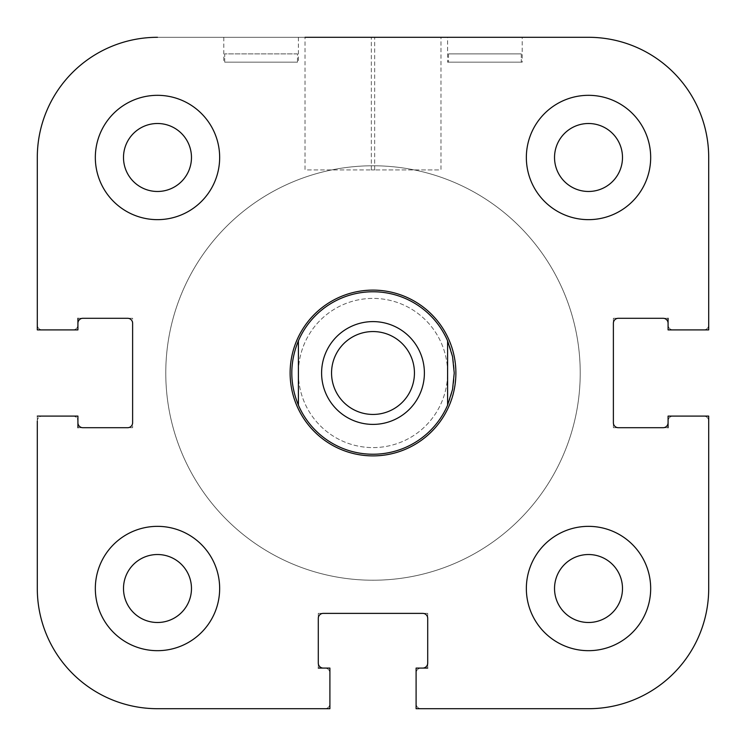 <?xml version="1.0" encoding="UTF-8"?>
<svg xmlns="http://www.w3.org/2000/svg" width="746" height="746" viewBox="0 0 746 746"><rect width="100%" height="100%" fill="white"/><g stroke="black" fill="none" stroke-linecap="round" stroke-linejoin="round"><path stroke-width="0.56" stroke-dasharray="3.73 2.8" d="M298.4 373A74.6 74.6 0 0 0 410.3 437.604A74.6 74.6 0 0 0 410.3 308.396A74.6 74.6 0 0 0 298.4 373A74.6 74.6 0 0 1 410.3 308.396A74.6 74.6 0 0 1 410.3 437.604A74.6 74.6 0 0 1 298.4 373M440.97 37.3L371.34 37.3L440.97 37.3L440.97 169.92L371.34 169.92L440.97 169.92M297.467 53.88L224.732 53.88L224.732 62.17L297.467 62.17L223.8 62.17L224.732 62.17L224.732 53.88L297.467 53.88L297.467 62.17L298.4 62.17L297.467 62.17L297.467 53.88L224.732 53.88L297.467 53.88M588.51 37.3L157.49 37.3L588.51 37.3A120.19 120.19 0 0 1 708.7 157.49A120.19 120.19 0 0 0 588.51 37.3A120.19 120.19 0 0 1 708.7 157.49A120.19 120.19 0 0 0 588.51 37.3L157.49 37.3A120.19 120.19 0 0 0 37.3 157.49L37.3 329.9L77.92 329.9L77.92 318.29L132.62 318.29L132.62 427.71L77.92 427.71L77.92 416.1L37.3 416.1L37.3 588.51A120.19 120.19 0 0 0 157.49 708.7L329.9 708.7L329.9 668.08L318.29 668.08L318.29 613.38L427.71 613.38L427.71 668.08L416.1 668.08L416.1 708.7L588.51 708.7A120.19 120.19 0 0 0 708.7 588.51L708.7 416.1L668.08 416.1L668.08 427.71L613.38 427.71L613.38 318.29L668.08 318.29L668.08 329.9L708.7 329.9L708.7 157.49A120.19 120.19 0 0 0 588.51 37.3L157.49 37.3A120.19 120.19 0 0 0 37.3 157.49L37.3 329.9L77.92 329.9L77.92 318.29L77.92 329.9L37.3 329.9L37.3 157.49A120.19 120.19 0 0 1 157.49 37.3A120.19 120.19 0 0 0 37.3 157.49L37.3 324.92A4.97 4.97 0 0 0 42.27 329.9A4.97 4.97 0 0 1 37.3 324.92M297.467 37.3L223.8 37.3L297.467 37.3M191.47 157.49A33.98 33.98 0 0 0 140.5 128.06A33.98 33.98 0 0 0 140.5 186.92A33.98 33.98 0 0 0 191.47 157.49A33.98 33.98 0 0 1 140.5 186.92A33.98 33.98 0 0 1 140.5 128.06A33.98 33.98 0 0 1 191.47 157.49M191.47 588.51A33.98 33.98 0 0 0 140.5 559.08A33.98 33.98 0 0 0 140.5 617.94A33.98 33.98 0 0 0 191.47 588.51A33.98 33.98 0 0 1 140.5 617.94A33.98 33.98 0 0 1 140.5 559.08A33.98 33.98 0 0 1 191.47 588.51M622.5 588.51A33.98 33.98 0 0 0 571.52 559.08A33.98 33.98 0 0 0 571.52 617.94A33.98 33.98 0 0 0 622.5 588.51A33.98 33.98 0 0 1 571.52 617.94A33.98 33.98 0 0 1 571.52 559.08A33.98 33.98 0 0 1 622.5 588.51A33.98 33.98 0 0 0 571.52 559.08A33.98 33.98 0 0 0 571.52 617.94A33.98 33.98 0 0 0 622.5 588.51A33.98 33.98 0 0 1 571.52 617.94A33.98 33.98 0 0 1 571.52 559.08A33.98 33.98 0 0 1 622.5 588.51M622.5 157.49A33.98 33.98 0 0 0 571.52 128.06A33.98 33.98 0 0 0 571.52 186.92A33.98 33.98 0 0 0 622.5 157.49A33.98 33.98 0 0 1 571.52 186.92A33.98 33.98 0 0 1 571.52 128.06A33.98 33.98 0 0 1 622.5 157.49A33.98 33.98 0 0 0 571.52 128.06A33.98 33.98 0 0 0 571.52 186.92A33.98 33.98 0 0 0 622.5 157.49A33.98 33.98 0 0 1 571.52 186.92A33.98 33.98 0 0 1 571.52 128.06A33.98 33.98 0 0 1 622.5 157.49M95.32 588.51A62.17 62.17 0 0 0 188.57 642.353A62.17 62.17 0 0 0 188.57 534.677A62.17 62.17 0 0 0 95.32 588.51A62.17 62.17 0 0 1 188.57 534.677A62.17 62.17 0 0 1 188.57 642.353A62.17 62.17 0 0 1 95.32 588.51M526.34 157.49A62.17 62.17 0 0 0 619.59 211.323A62.17 62.17 0 0 0 619.59 103.647A62.17 62.17 0 0 0 526.34 157.49A62.17 62.17 0 0 1 619.59 103.647A62.17 62.17 0 0 1 619.59 211.323A62.17 62.17 0 0 1 526.34 157.49M526.34 588.51A62.17 62.17 0 0 0 619.59 642.353A62.17 62.17 0 0 0 619.59 534.677A62.17 62.17 0 0 0 526.34 588.51A62.17 62.17 0 0 1 619.59 534.677A62.17 62.17 0 0 1 619.59 642.353A62.17 62.17 0 0 1 526.34 588.51M95.32 157.49A62.17 62.17 0 0 0 188.57 211.323A62.17 62.17 0 0 0 188.57 103.647A62.17 62.17 0 0 0 95.32 157.49A62.17 62.17 0 0 1 188.57 103.647A62.17 62.17 0 0 1 188.57 211.323A62.17 62.17 0 0 1 95.32 157.49M708.7 588.51L708.7 416.1L668.08 416.1L668.08 427.71L668.08 416.1L708.7 416.1L708.7 588.51A120.19 120.19 0 0 1 588.51 708.7A120.19 120.19 0 0 0 708.7 588.51A120.19 120.19 0 0 1 588.51 708.7A120.19 120.19 0 0 0 708.7 588.51L708.7 421.08A4.97 4.97 0 0 0 703.73 416.1L673.06 416.1A4.97 4.97 0 0 0 668.08 421.08L668.08 422.73L668.08 421.08A4.97 4.97 0 0 1 673.06 416.1L703.73 416.1A4.97 4.97 0 0 1 708.7 421.08M668.08 422.73A4.97 4.97 0 0 1 663.11 427.71L618.35 427.71A4.97 4.97 0 0 1 613.38 422.73L613.38 323.27A4.97 4.97 0 0 1 618.35 318.29L663.11 318.29A4.97 4.97 0 0 1 668.08 323.27L668.08 324.92A4.97 4.97 0 0 0 673.06 329.9L703.73 329.9A4.97 4.97 0 0 0 708.7 324.92A4.97 4.97 0 0 1 703.73 329.9L673.06 329.9A4.97 4.97 0 0 1 668.08 324.92L668.08 323.27M668.08 318.29L668.08 329.9L708.7 329.9L668.08 329.9L668.08 318.29L613.38 318.29L613.38 427.71L668.08 427.71M77.92 323.27L77.92 324.92L77.92 323.27A4.97 4.97 0 0 1 82.89 318.29L127.65 318.29A4.97 4.97 0 0 1 132.62 323.27L132.62 422.73A4.97 4.97 0 0 1 127.65 427.71L82.89 427.71A4.97 4.97 0 0 1 77.92 422.73L77.92 421.08L77.92 422.73M77.92 427.71L77.92 416.1L37.3 416.1L77.92 416.1L77.92 427.71L132.62 427.71L132.62 318.29L77.92 318.29M37.3 421.08A4.97 4.97 0 0 1 42.27 416.1A4.97 4.97 0 0 0 37.3 421.08L37.3 588.51A120.19 120.19 0 0 0 157.49 708.7L329.9 708.7L329.9 668.08L318.29 668.08L329.9 668.08L329.9 708.7L157.49 708.7A120.19 120.19 0 0 1 37.3 588.51A120.19 120.19 0 0 0 157.49 708.7L324.92 708.7A4.97 4.97 0 0 0 329.9 703.73A4.97 4.97 0 0 1 324.92 708.7M323.27 668.08L324.92 668.08L323.27 668.08A4.97 4.97 0 0 1 318.29 663.11L318.29 618.35A4.97 4.97 0 0 1 323.27 613.38L422.73 613.38A4.97 4.97 0 0 1 427.71 618.35L427.71 663.11A4.97 4.97 0 0 1 422.73 668.08L421.08 668.08A4.97 4.97 0 0 0 416.1 673.06L416.1 703.73A4.97 4.97 0 0 0 421.08 708.7A4.97 4.97 0 0 1 416.1 703.73L416.1 673.06A4.97 4.97 0 0 1 421.08 668.08L422.73 668.08M427.71 668.08L416.1 668.08L416.1 708.7L416.1 668.08L427.71 668.08L427.71 613.38L318.29 613.38L318.29 668.08M708.7 329.9L708.7 324.92M416.1 708.7L421.08 708.7M123.5 588.51A33.98 33.98 0 0 1 174.48 559.08A33.98 33.98 0 0 1 174.48 617.94A33.98 33.98 0 0 1 123.5 588.51A33.98 33.98 0 0 0 174.48 617.94A33.98 33.98 0 0 0 174.48 559.08A33.98 33.98 0 0 0 123.5 588.51A33.98 33.98 0 0 0 174.48 617.94A33.98 33.98 0 0 0 174.48 559.08A33.98 33.98 0 0 0 123.5 588.51M123.5 157.49A33.98 33.98 0 0 1 174.48 128.06A33.98 33.98 0 0 1 174.48 186.92A33.98 33.98 0 0 1 123.5 157.49A33.98 33.98 0 0 0 174.48 186.92A33.98 33.98 0 0 0 174.48 128.06A33.98 33.98 0 0 0 123.5 157.49A33.98 33.98 0 0 0 174.48 186.92A33.98 33.98 0 0 0 174.48 128.06A33.98 33.98 0 0 0 123.5 157.49M522.2 62.17L521.268 62.17L521.268 53.88L448.532 53.88L521.268 53.88L448.532 53.88L521.268 53.88L521.268 62.17L522.2 62.17L522.2 37.3L447.6 37.3L522.2 37.3L447.6 37.3L447.6 62.17L521.268 62.17L447.6 62.17M374.66 169.92L374.66 37.3L305.03 37.3L374.66 37.3L305.03 37.3L305.03 169.92L374.66 169.92L305.03 169.92M72.94 329.9L42.27 329.9L72.94 329.9A4.97 4.97 0 0 0 77.92 324.92A4.97 4.97 0 0 1 72.94 329.9M72.94 416.1A4.97 4.97 0 0 1 77.92 421.08A4.97 4.97 0 0 0 72.94 416.1L42.27 416.1L72.94 416.1M329.9 673.06L329.9 703.73L329.9 673.06A4.97 4.97 0 0 0 324.92 668.08A4.97 4.97 0 0 1 329.9 673.06M373 580.22A207.22 207.22 0 0 0 552.46 269.39A207.22 207.22 0 0 0 193.54 269.39A207.22 207.22 0 0 0 373 580.22A207.22 207.22 0 0 0 552.46 269.39A207.22 207.22 0 0 0 193.54 269.39A207.22 207.22 0 0 0 373 580.22M298.4 405.143L298.4 340.857M447.6 405.143L447.6 340.857M454.23 373A81.23 81.23 0 0 1 332.38 443.348A81.23 81.23 0 0 1 332.38 302.652A81.23 81.23 0 0 1 454.23 373M455.89 373A82.89 82.89 0 0 1 331.56 444.784A82.89 82.89 0 0 1 331.56 301.216A82.89 82.89 0 0 1 455.89 373A82.89 82.89 0 0 1 331.56 444.784A82.89 82.89 0 0 1 331.56 301.216A82.89 82.89 0 0 1 455.89 373A82.89 82.89 0 0 0 373 290.11A82.89 82.89 0 0 0 290.11 373A82.89 82.89 0 0 0 373 455.89A82.89 82.89 0 0 0 455.89 373M580.22 373A207.22 207.22 0 0 1 269.39 552.46A207.22 207.22 0 0 1 269.39 193.54A207.22 207.22 0 0 1 580.22 373A207.22 207.22 0 0 1 269.39 552.46A207.22 207.22 0 0 1 269.39 193.54A207.22 207.22 0 0 1 580.22 373M414.44 373A41.44 41.44 0 0 1 352.28 408.892A41.44 41.44 0 0 1 352.28 337.108A41.44 41.44 0 0 1 414.44 373M424.39 373A51.39 51.39 0 0 1 347.3 417.508A51.39 51.39 0 0 1 347.3 328.492A51.39 51.39 0 0 1 424.39 373M448.532 53.88L448.532 62.17L448.532 53.88M554.53 157.49A33.98 33.98 0 0 0 605.5 186.92A33.98 33.98 0 0 0 605.5 128.06A33.98 33.98 0 0 0 554.53 157.49M554.53 588.51A33.98 33.98 0 0 0 605.5 617.94A33.98 33.98 0 0 0 605.5 559.08A33.98 33.98 0 0 0 554.53 588.51M650.68 588.51A62.17 62.17 0 0 0 557.43 534.677A62.17 62.17 0 0 0 557.43 642.353A62.17 62.17 0 0 0 650.68 588.51M219.66 157.49A62.17 62.17 0 0 0 126.41 103.647A62.17 62.17 0 0 0 126.41 211.323A62.17 62.17 0 0 0 219.66 157.49M219.66 588.51A62.17 62.17 0 0 0 126.41 534.677A62.17 62.17 0 0 0 126.41 642.353A62.17 62.17 0 0 0 219.66 588.51M650.68 157.49A62.17 62.17 0 0 0 557.43 103.647A62.17 62.17 0 0 0 557.43 211.323A62.17 62.17 0 0 0 650.68 157.49M157.49 708.7A120.19 120.19 0 0 1 37.3 588.51L37.3 416.1M37.3 157.49A120.19 120.19 0 0 1 157.49 37.3M371.34 169.92L371.34 37.3M223.8 37.3L223.8 62.17M298.4 37.3L298.4 62.17"/><path stroke-width="1.12" d="M668.08 323.27A4.97 4.97 0 0 0 663.11 318.29L618.35 318.29A4.97 4.97 0 0 0 613.38 323.27L613.38 422.73A4.97 4.97 0 0 0 618.35 427.71L663.11 427.71A4.97 4.97 0 0 0 668.08 422.73M708.7 329.9L708.7 157.49L708.7 329.9L668.08 329.9L668.08 318.29M77.92 422.73A4.97 4.97 0 0 0 82.89 427.71L127.65 427.71A4.97 4.97 0 0 0 132.62 422.73L132.62 323.27A4.97 4.97 0 0 0 127.65 318.29L82.89 318.29A4.97 4.97 0 0 0 77.92 323.27M324.92 708.7L157.49 708.7A120.19 120.19 0 0 1 37.3 588.51L37.3 421.08M422.73 668.08A4.97 4.97 0 0 0 427.71 663.11L427.71 618.35A4.97 4.97 0 0 0 422.73 613.38L323.27 613.38A4.97 4.97 0 0 0 318.29 618.35L318.29 663.11A4.97 4.97 0 0 0 323.27 668.08M416.1 708.7L588.51 708.7L416.1 708.7L416.1 668.08L427.71 668.08M708.7 324.92L708.7 157.49A120.19 120.19 0 0 0 588.51 37.3L522.2 37.3M668.08 427.71L668.08 416.1L708.7 416.1L708.7 588.51L708.7 421.08M421.08 708.7L588.51 708.7A120.19 120.19 0 0 0 708.7 588.51M447.6 37.3L374.66 37.3M305.03 37.3L588.51 37.3M37.3 324.92L37.3 157.49A120.19 120.19 0 0 1 157.49 37.3M298.4 340.857L298.4 405.143C289.616 383.714 289.616 362.286 298.4 340.857A81.23 81.23 0 0 1 447.6 340.857L452.552 356.588L454.23 373L452.552 389.412L447.6 405.143L447.6 340.857M447.6 405.143A81.23 81.23 0 0 1 298.4 405.143M455.89 373A82.89 82.89 0 0 1 331.56 444.784A82.89 82.89 0 0 1 331.56 301.216A82.89 82.89 0 0 1 455.89 373M414.44 373A41.44 41.44 0 0 1 352.28 408.892A41.44 41.44 0 0 1 352.28 337.108A41.44 41.44 0 0 1 414.44 373M424.39 373A51.39 51.39 0 0 1 347.3 417.508A51.39 51.39 0 0 1 347.3 328.492A51.39 51.39 0 0 1 424.39 373M554.53 157.49A33.98 33.98 0 0 1 605.5 128.06A33.98 33.98 0 0 1 605.5 186.92A33.98 33.98 0 0 1 554.53 157.49M554.53 588.51A33.98 33.98 0 0 1 605.5 559.08A33.98 33.98 0 0 1 605.5 617.94A33.98 33.98 0 0 1 554.53 588.51M123.5 588.51A33.98 33.98 0 0 1 174.48 559.08A33.98 33.98 0 0 1 174.48 617.94A33.98 33.98 0 0 1 123.5 588.51M123.5 157.49A33.98 33.98 0 0 1 174.48 128.06A33.98 33.98 0 0 1 174.48 186.92A33.98 33.98 0 0 1 123.5 157.49M650.68 588.51A62.17 62.17 0 0 1 557.43 642.353A62.17 62.17 0 0 1 557.43 534.677A62.17 62.17 0 0 1 650.68 588.51M219.66 157.49A62.17 62.17 0 0 1 126.41 211.323A62.17 62.17 0 0 1 126.41 103.647A62.17 62.17 0 0 1 219.66 157.49M219.66 588.51A62.17 62.17 0 0 1 126.41 642.353A62.17 62.17 0 0 1 126.41 534.677A62.17 62.17 0 0 1 219.66 588.51M650.68 157.49A62.17 62.17 0 0 1 557.43 211.323A62.17 62.17 0 0 1 557.43 103.647A62.17 62.17 0 0 1 650.68 157.49M37.3 416.1L77.92 416.1L77.92 427.71M77.92 318.29L77.92 329.9L37.3 329.9L37.3 157.49M318.29 668.08L329.9 668.08L329.9 708.7L157.49 708.7"/></g></svg>
